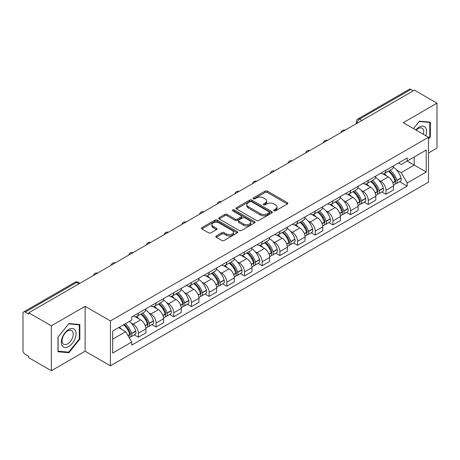<?xml version="1.0" encoding="UTF-8"?>
<svg xmlns="http://www.w3.org/2000/svg" width="460" height="460" viewBox="0 0 460 460"><rect width="100%" height="100%" fill="white"/><g stroke="black" fill="none" stroke-linecap="round" stroke-linejoin="round"><path stroke-width="0.69" d="M274.016 210.789A1.104 0.638 0 0 0 275.575 210.789L287.396 203.964A1.575 0.908 0 0 0 287.856 203.32A1.575 0.908 0 0 0 287.396 202.682L267.369 191.118A1.575 0.908 0 0 0 265.144 191.118L253.322 197.944A1.104 0.638 0 0 0 253 198.392A1.104 0.638 0 0 0 253.322 198.841A1.104 0.638 0 0 0 254.88 198.841L256.41 197.955A5.037 2.909 0 0 1 263.528 197.955L265.196 198.921A5.037 2.909 0 0 1 266.673 200.98A5.037 2.909 0 0 1 265.196 203.032L263.666 203.918A1.104 0.638 0 0 0 263.344 204.367A1.104 0.638 0 0 0 263.666 204.815A1.104 0.638 0 0 0 265.224 204.815L266.754 203.935A5.037 2.909 0 0 1 273.878 203.935L275.546 204.895A5.037 2.909 0 0 1 277.023 206.954A5.037 2.909 0 0 1 275.546 209.007L274.016 209.892A1.104 0.638 0 0 0 273.694 210.341A1.104 0.638 0 0 0 274.016 210.789L274.016 209.892M216.292 235.957A1.575 0.908 0 0 0 215.832 236.601A1.575 0.908 0 0 0 216.292 237.245L221.915 240.488A1.575 0.908 0 0 0 224.141 240.488L237.268 232.904A1.575 0.908 0 0 0 237.728 232.265A1.575 0.908 0 0 0 237.268 231.621L217.241 220.058A1.575 0.908 0 0 0 215.015 220.058L201.882 227.637A1.575 0.908 0 0 0 201.422 228.281A1.575 0.908 0 0 0 201.882 228.925L208.673 232.84A1.575 0.908 0 0 0 210.898 232.84L216.516 229.597A1.575 0.908 0 0 0 216.976 228.953A1.575 0.908 0 0 0 216.516 228.315L213.152 226.372A4.209 2.432 0 0 1 211.916 224.652A4.209 2.432 0 0 1 214.515 222.404A4.209 2.432 0 0 1 219.104 222.933L232.288 230.546A4.209 2.432 0 0 1 233.525 232.265A4.209 2.432 0 0 1 230.926 234.508A4.209 2.432 0 0 1 226.337 233.985L224.141 232.714A1.575 0.908 0 0 0 221.915 232.714L216.292 235.957L216.292 237.245M110.4 320.925L85.123 306.325L51.342 325.829L28.779 312.806L414.443 90.148L437 103.172L403.219 122.676L428.496 137.27L110.4 320.925L110.4 365.821L428.496 182.171L428.496 137.27M256.519 220.507A1.575 0.908 0 0 0 258.744 220.507L271.877 212.928A1.575 0.908 0 0 0 272.337 212.284A1.575 0.908 0 0 0 271.877 211.64L251.844 200.077A1.575 0.908 0 0 0 249.619 200.077L236.492 207.661A1.575 0.908 0 0 0 236.026 208.299A1.575 0.908 0 0 0 236.492 208.943L256.519 220.507M233.093 211.031A1.104 0.638 0 0 1 234.209 211.186L234.209 209.875L254.57 221.634A1.575 0.908 0 0 1 255.03 222.272A1.575 0.908 0 0 1 254.57 222.916L241.442 230.494A1.575 0.908 0 0 1 239.217 230.494L219.184 218.931L219.184 217.649A1.575 0.908 0 0 0 218.724 218.293A1.575 0.908 0 0 0 219.184 218.931M219.184 217.649L224.808 214.406A1.575 0.908 0 0 1 227.033 214.406L235.152 219.092A1.575 0.908 0 0 0 237.377 219.092L241.109 216.942A1.575 0.908 0 0 0 241.569 216.298A1.575 0.908 0 0 0 241.109 215.659L232.651 210.772A1.104 0.638 0 0 1 232.329 210.323A1.104 0.638 0 0 1 233.007 209.737A1.104 0.638 0 0 1 234.209 209.875M51.342 325.829L51.342 370.731L28.779 357.707L28.779 356.397L25.265 354.367A3.208 1.851 -120 0 1 23 350.44L23 313.398A3.208 1.851 -120 0 1 23.661 311.926L75.014 282.279A3.208 1.851 60 0 1 76.619 282.44L25.265 312.087A3.208 1.851 -120 0 0 23.661 311.926M428.496 152.979L437 148.074L437 103.172M51.342 370.731L85.123 351.227L110.4 365.821M28.779 312.806L28.779 314.117L25.265 312.087M361.957 120.451L359.576 119.077A3.208 1.851 60 0 0 357.972 118.916L409.325 89.269A3.208 1.851 60 0 1 410.924 89.43L359.576 119.077A3.208 1.851 120 0 0 357.305 123.004L357.305 123.136M413.31 90.804L410.924 89.43M385.986 170.194A7.377 4.255 60 0 1 384.462 173.506L391.943 169.182A7.377 4.255 -120 0 0 393.467 165.876M378.885 180.165L380.771 181.251A7.377 4.255 60 0 1 385.986 190.285L393.467 185.966A7.377 4.255 -120 0 0 388.251 176.933L382.898 173.845M393.467 185.966L393.467 189.957L385.986 194.281L381.932 191.935M384.462 173.506A7.377 4.255 60 0 1 380.828 173.173M385.986 190.285L385.986 194.281M368.305 180.406A7.377 4.255 60 0 1 366.775 183.712L374.256 179.394A7.377 4.255 -120 0 0 375.785 176.082M364.245 202.147L368.305 204.487L375.785 200.169L375.785 196.178A7.377 4.255 -120 0 0 370.57 187.145L365.217 184.052M366.775 183.712A7.377 4.255 60 0 1 363.147 183.379M361.203 190.377L363.089 191.463A7.377 4.255 60 0 1 368.305 200.497L368.305 204.487M350.618 190.612A7.377 4.255 60 0 1 349.088 193.924L356.575 189.606A7.377 4.255 -120 0 0 358.098 186.294M346.558 212.359L350.618 214.699L358.098 210.381L358.098 206.385A7.377 4.255 -120 0 0 352.883 197.357L347.53 194.264M349.088 193.924A7.377 4.255 60 0 1 345.46 193.591M343.516 200.583L345.402 201.675A7.377 4.255 60 0 1 350.618 210.709L350.618 214.699M332.931 200.824A7.377 4.255 60 0 1 331.407 204.136L338.888 199.812A7.377 4.255 -120 0 0 340.417 196.506M328.877 222.565L332.931 224.911L340.417 220.587L340.417 216.597A7.377 4.255 -120 0 0 335.202 207.564L329.843 204.476M331.407 204.136A7.377 4.255 60 0 1 327.773 203.803M325.829 210.795L327.721 211.882A7.377 4.255 60 0 1 332.931 220.915L332.931 224.911M315.249 211.036A7.377 4.255 60 0 1 313.72 214.343L321.201 210.024A7.377 4.255 -120 0 0 322.73 206.712M311.19 232.777L315.249 235.117L322.73 230.799L322.73 226.809A7.377 4.255 -120 0 0 317.515 217.775L312.162 214.682M313.72 214.343A7.377 4.255 60 0 1 310.092 214.009M308.148 221.007L310.034 222.094A7.377 4.255 60 0 1 315.249 231.127L315.249 235.117M297.562 221.243A7.377 4.255 60 0 1 296.039 224.555L303.519 220.236A7.377 4.255 -120 0 0 305.043 216.924M293.509 242.989L297.562 245.329L305.043 241.011L305.043 237.015A7.377 4.255 -120 0 0 299.834 227.987L294.475 224.894M296.039 224.555A7.377 4.255 60 0 1 292.405 224.221M290.461 231.213L292.347 232.306A7.377 4.255 60 0 1 297.562 241.339L297.562 245.329M279.881 231.455A7.377 4.255 60 0 1 278.352 234.767L285.832 230.443A7.377 4.255 -120 0 0 287.362 227.136M275.822 253.195L279.881 255.541L287.362 251.217L287.362 247.227A7.377 4.255 -120 0 0 282.147 238.194L276.793 235.106M278.352 234.767A7.377 4.255 60 0 1 274.723 234.433M272.78 241.425L274.666 242.512A7.377 4.255 60 0 1 279.881 251.545L279.881 255.541M262.194 241.667A7.377 4.255 60 0 1 260.665 244.973L268.151 240.655A7.377 4.255 -120 0 0 269.675 237.343M258.135 263.407L262.194 265.748L269.675 261.43L269.675 257.439A7.377 4.255 -120 0 0 264.46 248.406L259.106 245.312M260.665 244.973A7.377 4.255 60 0 1 257.036 244.639M255.093 251.637L256.979 252.724A7.377 4.255 60 0 1 262.194 261.757L262.194 265.748M244.507 251.873A7.377 4.255 60 0 1 242.983 255.185L250.464 250.867A7.377 4.255 -120 0 0 251.994 247.555M240.453 273.619L244.513 275.96L251.994 271.642L251.994 267.645A7.377 4.255 -120 0 0 246.778 258.618L241.419 255.524M242.983 255.185A7.377 4.255 60 0 1 239.355 254.851M237.412 261.843L239.298 262.936A7.377 4.255 60 0 1 244.513 271.969L244.513 275.96M226.826 262.085A7.377 4.255 60 0 1 225.296 265.397L232.783 261.073A7.377 4.255 -120 0 0 234.307 257.767M222.766 283.826L226.826 286.172L234.307 281.848L234.307 277.857A7.377 4.255 -120 0 0 229.091 268.824L223.738 265.736M225.296 265.397A7.377 4.255 60 0 1 221.668 265.063M219.725 272.055L221.611 273.142A7.377 4.255 60 0 1 226.826 282.175L226.826 286.172M209.139 272.297A7.377 4.255 60 0 1 207.615 275.603L215.096 271.285A7.377 4.255 -120 0 0 216.625 267.973M205.085 294.038L209.139 296.378L216.625 292.06L216.625 288.069A7.377 4.255 -120 0 0 211.41 279.036L206.051 275.942M207.615 275.603A7.377 4.255 60 0 1 203.981 275.27M202.038 282.267L203.924 283.354A7.377 4.255 60 0 1 209.139 292.387L209.139 296.378M191.458 282.503A7.377 4.255 60 0 1 189.928 285.815L197.409 281.497A7.377 4.255 -120 0 0 198.939 278.185M187.398 304.25L191.458 306.59L198.939 302.272L198.939 298.275A7.377 4.255 -120 0 0 193.723 289.248L188.37 286.154M189.928 285.815A7.377 4.255 60 0 1 186.3 285.482M184.356 292.474L186.242 293.566A7.377 4.255 60 0 1 191.458 302.599L191.458 306.59M173.771 292.715A7.377 4.255 60 0 1 172.247 296.027L179.728 291.703A7.377 4.255 -120 0 0 181.251 288.397M169.717 314.456L173.771 316.802L181.251 312.478L181.251 308.487A7.377 4.255 -120 0 0 176.042 299.454L170.683 296.366M172.247 296.027A7.377 4.255 60 0 1 168.613 295.694M166.669 302.686L168.555 303.772A7.377 4.255 60 0 1 173.771 312.806L173.771 316.802M156.089 302.927A7.377 4.255 60 0 1 154.56 306.233L162.041 301.915A7.377 4.255 -120 0 0 163.57 298.603M152.03 324.668L156.089 327.008L163.57 322.69L163.57 318.699A7.377 4.255 -120 0 0 158.355 309.666L153.002 306.573M154.56 306.233A7.377 4.255 60 0 1 150.932 305.9M148.988 312.898L150.874 313.984A7.377 4.255 60 0 1 156.089 323.018L156.089 327.008M138.402 313.134A7.377 4.255 60 0 1 136.873 316.445L144.359 312.127A7.377 4.255 -120 0 0 145.883 308.815M134.343 334.88L138.402 337.22L145.883 332.902L145.883 328.906A7.377 4.255 -120 0 0 140.668 319.878L135.315 316.785M136.873 316.445A7.377 4.255 60 0 1 133.245 316.112M131.301 323.104L133.187 324.197A7.377 4.255 60 0 1 138.402 333.23L138.402 337.22M398.515 162.961L401.178 164.502L426.23 150.035L414.213 156.975L414.213 165.088L401.178 172.615L396.572 169.953M112.671 339.181L125.706 331.654L131.715 342.062L112.671 353.061L112.671 331.068L131.715 320.074L131.715 316.997L407.186 157.952L407.186 161.029L426.23 172.028L407.186 183.022L401.178 172.615M426.23 150.035L426.23 172.028M131.715 342.062L131.715 345.138L407.186 186.099L407.186 183.022M428.496 139.07L430.37 136.746L430.37 122.159L419.428 121.181L413.471 128.593L419.204 121.503L429.801 122.452L429.801 136.585L428.496 138.207M85.123 306.325L85.123 351.227M57.971 351.745L68.914 352.722L79.85 339.112L79.85 324.53L68.914 323.553L57.971 337.157L57.971 351.745M125.706 331.654L118.68 327.6M399.613 181.729L407.186 186.099M429.801 136.419L430.37 136.746M67.758 352.055L68.914 352.722M79.287 338.784L79.85 339.112M274.459 210.945L275.546 210.318A5.037 2.909 0 0 0 277.023 208.259L277.023 206.954M266.673 200.98L266.673 202.285A5.037 2.909 0 0 1 265.196 204.343L264.109 204.97M287.373 203.975L267.369 192.424A1.575 0.908 0 0 0 265.144 192.424L253.759 198.996M271.854 212.94L251.844 201.388A1.575 0.908 0 0 0 249.619 201.388L236.509 208.955L236.492 207.661M269.094 212.733A1.104 0.638 0 0 0 269.416 212.284A1.104 0.638 0 0 0 269.094 211.836L251.511 201.681A1.104 0.638 0 0 0 249.952 201.681L248.342 202.618A5.037 2.909 0 0 0 246.865 204.671A5.037 2.909 0 0 0 248.342 206.73L260.36 213.664A5.037 2.909 0 0 0 267.478 213.664L269.094 212.733L269.094 214.044A1.104 0.638 0 0 0 269.416 213.595L269.416 212.284M246.865 204.671L246.865 205.982A5.037 2.909 0 0 0 248.342 208.035L248.342 206.73M269.094 214.044L267.478 214.975A5.037 2.909 0 0 1 260.36 214.975L248.342 208.035M219.207 218.943L224.808 215.711L224.808 214.406M241.569 216.298L241.569 217.609A1.575 0.908 0 0 1 241.109 218.253L237.377 220.403A1.575 0.908 0 0 1 235.152 220.403L227.033 215.711A1.575 0.908 0 0 0 224.808 215.711M234.209 211.186L254.552 222.927M243.581 223.962A4.209 2.432 0 0 0 248.17 224.486A4.209 2.432 0 0 0 250.769 222.243A4.209 2.432 0 0 0 249.538 220.524L244.892 217.839A1.575 0.908 0 0 0 242.667 217.839L238.935 219.995A1.575 0.908 0 0 0 238.475 220.633A1.575 0.908 0 0 0 238.935 221.277L243.581 223.962L243.581 225.268A4.209 2.432 0 0 0 248.17 225.797A4.209 2.432 0 0 0 250.769 223.548L250.769 222.243M238.475 220.633L238.475 221.944A1.575 0.908 0 0 0 238.935 222.588L238.935 221.277M243.581 225.268L238.935 222.588M233.525 232.265L233.525 233.571A4.209 2.432 0 0 1 230.926 235.819A4.209 2.432 0 0 1 226.337 235.29L224.141 234.025A1.575 0.908 0 0 0 221.915 234.025L216.315 237.256M211.916 224.652L211.916 225.958A4.209 2.432 0 0 0 213.152 227.677L213.152 226.372M216.493 229.609L213.152 227.677M237.245 232.921L217.241 221.369A1.575 0.908 0 0 0 215.015 221.369L201.905 228.936M388.769 171.017A10.103 5.83 60 0 1 388.821 171.045A10.103 5.83 60 0 1 395.468 180.107L395.525 180.314A1.966 1.133 60 0 1 395.215 181.861A1.966 1.133 60 0 1 395.169 181.884M388.326 171.269A12.184 7.032 60 0 1 395.025 181.32L395.082 181.533A4.048 2.334 60 0 1 394.444 184.713L393.438 185.294M395.134 183.816A4.048 2.334 -120 0 0 396.255 183.666A4.048 2.334 -120 0 0 396.899 180.487L396.836 180.274A12.184 7.032 -120 0 0 390.143 170.223M393.317 167.17A12.184 7.032 60 0 1 400.976 177.888L401.034 178.095A4.048 2.334 60 0 1 400.395 181.274L396.255 183.666M384.175 173.644A12.184 7.032 60 0 1 386.716 176.048M392.639 176.065L394.197 176.962M425.77 135.7A10.419 6.014 120 0 0 425.586 127.696A10.419 6.014 120 0 0 415.863 129.979M423.384 134.32A7.889 4.554 120 0 0 422.999 129.03A7.889 4.554 120 0 0 422.113 128.208A7.889 4.554 120 0 0 416.185 130.163M429.099 122.044L429.801 122.452M75.066 330.067A10.419 6.014 120 0 0 64.998 332.764A10.419 6.014 120 0 0 62.301 345.943A10.419 6.014 120 0 0 72.369 343.246A10.419 6.014 120 0 0 75.066 330.067M72.484 331.395A7.889 4.554 120 0 0 71.599 330.573A7.889 4.554 120 0 0 64.256 334.259A7.889 4.554 120 0 0 62.819 343.419A7.889 4.554 120 0 0 63.704 344.241A7.889 4.554 120 0 0 71.047 340.561A7.889 4.554 120 0 0 72.484 331.395M68.684 352.136L58.086 351.193L58.086 337.059L68.684 323.874L79.287 324.817L79.287 338.951L68.684 352.136M78.579 324.415L79.287 324.817M371.088 181.223A10.103 5.83 60 0 1 371.134 181.251A10.103 5.83 60 0 1 377.781 190.319L377.844 190.526A1.966 1.133 60 0 1 377.534 192.067A1.966 1.133 60 0 1 377.487 192.09M370.645 181.481A12.184 7.032 60 0 1 377.338 191.532L377.401 191.745A4.048 2.334 60 0 1 376.757 194.919L375.751 195.5M377.453 194.028A4.048 2.334 -120 0 0 378.574 193.873A4.048 2.334 -120 0 0 379.212 190.693L379.155 190.486A12.184 7.032 -120 0 0 372.456 180.435M375.63 177.376A12.184 7.032 60 0 1 383.289 188.1L383.353 188.307A4.048 2.334 60 0 1 382.709 191.486L378.574 193.873M366.488 183.856A12.184 7.032 60 0 1 369.035 186.26M374.957 186.277L376.51 187.168M353.401 191.435A10.103 5.83 60 0 1 353.452 191.463A10.103 5.83 60 0 1 360.099 200.525L360.157 200.738A1.966 1.133 60 0 1 359.846 202.279A1.966 1.133 60 0 1 359.8 202.302M352.958 191.688A12.184 7.032 60 0 1 359.657 201.744L359.714 201.952A4.048 2.334 60 0 1 359.076 205.131L358.07 205.712M359.766 204.234A4.048 2.334 -120 0 0 360.887 204.085A4.048 2.334 -120 0 0 361.531 200.905L361.468 200.698A12.184 7.032 -120 0 0 354.775 190.641M357.949 187.588A12.184 7.032 60 0 1 365.608 198.306L365.666 198.519A4.048 2.334 60 0 1 365.027 201.693L360.887 204.085M348.801 194.068A12.184 7.032 60 0 1 351.348 196.466M357.27 196.483L358.823 197.38M335.714 201.647A10.103 5.83 60 0 1 335.766 201.675A10.103 5.83 60 0 1 342.412 210.737L342.47 210.945A1.966 1.133 60 0 1 342.159 212.491A1.966 1.133 60 0 1 342.119 212.514M335.277 201.9A12.184 7.032 60 0 1 341.97 211.951L342.027 212.163A4.048 2.334 60 0 1 341.389 215.343L340.383 215.924M342.085 214.446A4.048 2.334 -120 0 0 343.206 214.297A4.048 2.334 -120 0 0 343.844 211.117L343.787 210.904A12.184 7.032 -120 0 0 337.088 200.853M340.262 197.8A12.184 7.032 60 0 1 347.921 208.518L347.984 208.725A4.048 2.334 60 0 1 347.34 211.905L343.206 214.297M331.119 204.274A12.184 7.032 60 0 1 333.661 206.678M339.589 206.695L341.142 207.592M318.032 211.853A10.103 5.83 60 0 1 318.084 211.882A10.103 5.83 60 0 1 324.725 220.949L324.789 221.156A1.966 1.133 60 0 1 324.478 222.697A1.966 1.133 60 0 1 324.432 222.72M317.59 212.112A12.184 7.032 60 0 1 324.288 222.163L324.346 222.375A4.048 2.334 60 0 1 323.708 225.549L322.702 226.13M324.398 224.658A4.048 2.334 -120 0 0 325.519 224.503A4.048 2.334 -120 0 0 326.157 221.323L326.1 221.116A12.184 7.032 -120 0 0 319.401 211.065M322.575 208.006A12.184 7.032 60 0 1 330.24 218.73L330.297 218.937A4.048 2.334 60 0 1 329.659 222.117L325.519 224.503M313.433 214.486A12.184 7.032 60 0 1 315.98 216.89M321.902 216.907L323.455 217.798M300.346 222.065A10.103 5.83 60 0 1 300.397 222.094A10.103 5.83 60 0 1 307.044 231.156L307.102 231.368A1.966 1.133 60 0 1 306.791 232.909A1.966 1.133 60 0 1 306.751 232.933M299.903 222.318A12.184 7.032 60 0 1 306.601 232.375L306.659 232.582A4.048 2.334 60 0 1 306.021 235.761L305.014 236.342M306.716 234.864A4.048 2.334 -120 0 0 307.838 234.715A4.048 2.334 -120 0 0 308.476 231.535L308.413 231.328A12.184 7.032 -120 0 0 301.72 221.271M304.894 218.218A12.184 7.032 60 0 1 312.553 228.936L312.61 229.149A4.048 2.334 60 0 1 311.972 232.323L307.838 234.715M295.751 224.698A12.184 7.032 60 0 1 298.293 227.096M304.221 227.113L305.773 228.011M282.664 232.277A10.103 5.83 60 0 1 282.716 232.306A10.103 5.83 60 0 1 289.357 241.368L289.42 241.575A1.966 1.133 60 0 1 289.11 243.121A1.966 1.133 60 0 1 289.064 243.144M282.221 232.53A12.184 7.032 60 0 1 288.914 242.581L288.978 242.794A4.048 2.334 60 0 1 288.339 245.973L287.327 246.554M289.029 245.077A4.048 2.334 -120 0 0 290.151 244.927A4.048 2.334 -120 0 0 290.789 241.747L290.731 241.534A12.184 7.032 -120 0 0 284.033 231.483M287.207 228.43A12.184 7.032 60 0 1 294.866 239.148L294.929 239.355A4.048 2.334 60 0 1 294.291 242.535L290.151 244.927M278.064 234.905A12.184 7.032 60 0 1 280.611 237.308M286.534 237.325L288.086 238.222M264.977 242.483A10.103 5.83 60 0 1 265.029 242.512A10.103 5.83 60 0 1 271.676 251.58L271.733 251.787A1.966 1.133 60 0 1 271.423 253.328A1.966 1.133 60 0 1 271.377 253.351M264.534 242.742A12.184 7.032 60 0 1 271.233 252.793L271.291 253.006A4.048 2.334 60 0 1 270.652 256.18L269.646 256.76M271.342 255.288A4.048 2.334 -120 0 0 272.464 255.133A4.048 2.334 -120 0 0 273.108 251.953L273.044 251.746A12.184 7.032 -120 0 0 266.351 241.695M269.525 238.636A12.184 7.032 60 0 1 277.184 249.36L277.242 249.567A4.048 2.334 60 0 1 276.604 252.747L272.464 255.133M260.383 245.117A12.184 7.032 60 0 1 262.924 247.52M268.847 247.537L270.405 248.429M247.296 252.695A10.103 5.83 60 0 1 247.342 252.724A10.103 5.83 60 0 1 253.989 261.786L254.052 261.999A1.966 1.133 60 0 1 253.742 263.54A1.966 1.133 60 0 1 253.696 263.563M246.853 252.948A12.184 7.032 60 0 1 253.546 263.005L253.609 263.212A4.048 2.334 60 0 1 252.965 266.392L251.959 266.972M253.661 265.495A4.048 2.334 -120 0 0 254.782 265.345A4.048 2.334 -120 0 0 255.421 262.165L255.363 261.958A12.184 7.032 -120 0 0 248.664 251.902M251.838 248.848A12.184 7.032 60 0 1 259.498 259.566L259.561 259.779A4.048 2.334 60 0 1 258.917 262.953L254.782 265.345M242.696 255.329A12.184 7.032 60 0 1 245.243 257.726M251.166 257.744L252.718 258.641M229.609 262.907A10.103 5.83 60 0 1 229.661 262.936A10.103 5.83 60 0 1 236.308 271.998L236.365 272.205A1.966 1.133 60 0 1 236.055 273.752A1.966 1.133 60 0 1 236.009 273.775M229.166 263.16A12.184 7.032 60 0 1 235.865 273.211L235.922 273.424A4.048 2.334 60 0 1 235.284 276.604L234.278 277.184M235.974 275.707A4.048 2.334 -120 0 0 237.095 275.557A4.048 2.334 -120 0 0 237.734 272.377L237.676 272.165A12.184 7.032 -120 0 0 230.983 262.114M234.157 259.06A12.184 7.032 60 0 1 241.816 269.779L241.874 269.986A4.048 2.334 60 0 1 241.236 273.165L237.095 275.557M225.009 265.535A12.184 7.032 60 0 1 227.556 267.938M233.479 267.956L235.031 268.853M211.922 273.113A10.103 5.83 60 0 1 211.974 273.142A10.103 5.83 60 0 1 218.621 282.21L218.678 282.417A1.966 1.133 60 0 1 218.368 283.958A1.966 1.133 60 0 1 218.327 283.981M211.485 273.372A12.184 7.032 60 0 1 218.178 283.423L218.236 283.636A4.048 2.334 60 0 1 217.597 286.81L216.591 287.391M218.293 285.919A4.048 2.334 -120 0 0 219.414 285.763A4.048 2.334 -120 0 0 220.052 282.584L219.995 282.377A12.184 7.032 -120 0 0 213.296 272.326M216.47 269.267A12.184 7.032 60 0 1 224.129 279.99L224.192 280.197A4.048 2.334 60 0 1 223.548 283.377L219.414 285.763M207.328 275.747A12.184 7.032 60 0 1 209.869 278.15M215.797 278.168L217.35 279.059M194.241 283.325A10.103 5.83 60 0 1 194.292 283.354A10.103 5.83 60 0 1 200.934 292.416L200.997 292.629A1.966 1.133 60 0 1 200.686 294.17A1.966 1.133 60 0 1 200.64 294.193M193.798 283.578A12.184 7.032 60 0 1 200.497 293.635L200.554 293.842A4.048 2.334 60 0 1 199.916 297.022L198.91 297.603M200.606 296.125A4.048 2.334 -120 0 0 201.727 295.975A4.048 2.334 -120 0 0 202.365 292.796L202.308 292.589A12.184 7.032 -120 0 0 195.609 282.532M198.783 279.479A12.184 7.032 60 0 1 206.448 290.197L206.505 290.409A4.048 2.334 60 0 1 205.867 293.583L201.727 295.975M189.641 285.959A12.184 7.032 60 0 1 192.188 288.357M198.111 288.374L199.663 289.271M176.554 293.537A10.103 5.83 60 0 1 176.605 293.566A10.103 5.83 60 0 1 183.252 302.628L183.31 302.835A1.966 1.133 60 0 1 182.999 304.382A1.966 1.133 60 0 1 182.959 304.405M176.111 293.79A12.184 7.032 60 0 1 182.81 303.841L182.867 304.054A4.048 2.334 60 0 1 182.229 307.234L181.223 307.815M182.919 306.337A4.048 2.334 -120 0 0 184.046 306.188A4.048 2.334 -120 0 0 184.684 303.008L184.621 302.795A12.184 7.032 -120 0 0 177.928 292.744M181.102 289.691A12.184 7.032 60 0 1 188.761 300.409L188.818 300.616A4.048 2.334 60 0 1 188.18 303.796L184.046 306.188M171.959 296.165A12.184 7.032 60 0 1 174.501 298.569M180.423 298.586L181.982 299.483M158.873 303.744A10.103 5.83 60 0 1 158.924 303.772A10.103 5.83 60 0 1 165.565 312.84L165.629 313.047A1.966 1.133 60 0 1 165.318 314.588A1.966 1.133 60 0 1 165.272 314.611M158.43 304.002A12.184 7.032 60 0 1 165.123 314.053L165.186 314.266A4.048 2.334 60 0 1 164.548 317.44L163.536 318.021M165.238 316.549A4.048 2.334 -120 0 0 166.359 316.394A4.048 2.334 -120 0 0 166.997 313.214L166.94 313.007A12.184 7.032 -120 0 0 160.241 302.956M163.415 299.897A12.184 7.032 60 0 1 171.074 310.621L171.137 310.828A4.048 2.334 60 0 1 170.499 314.007L166.359 316.394M154.273 306.377A12.184 7.032 60 0 1 156.82 308.781M162.742 308.798L164.295 309.689M141.185 313.956A10.103 5.83 60 0 1 141.237 313.984A10.103 5.83 60 0 1 147.884 323.046L147.942 323.259A1.966 1.133 60 0 1 147.631 324.8A1.966 1.133 60 0 1 147.585 324.823M140.743 314.209A12.184 7.032 60 0 1 147.441 324.266L147.499 324.472A4.048 2.334 60 0 1 146.861 327.652L145.854 328.233M147.551 326.755A4.048 2.334 -120 0 0 148.672 326.606A4.048 2.334 -120 0 0 149.316 323.426L149.253 323.219A12.184 7.032 -120 0 0 142.56 313.162M145.734 310.109A12.184 7.032 60 0 1 153.393 320.827L153.45 321.04A4.048 2.334 60 0 1 152.812 324.214L148.672 326.606M136.591 316.589A12.184 7.032 60 0 1 139.133 318.987M145.055 319.004L146.608 319.901M124.045 324.501A10.103 5.83 60 0 1 130.197 333.258L130.26 333.466A1.966 1.133 60 0 1 129.95 335.012A1.966 1.133 60 0 1 129.904 335.035M123.533 324.794A12.184 7.032 60 0 1 129.754 334.472L129.818 334.684A4.048 2.334 60 0 1 129.26 337.812M129.869 336.967A4.048 2.334 -120 0 0 130.991 336.818A4.048 2.334 -120 0 0 131.629 333.638L131.571 333.425A12.184 7.032 -120 0 0 125.35 323.748M129.484 321.362A12.184 7.032 60 0 1 135.706 331.039L135.769 331.246A4.048 2.334 60 0 1 135.125 334.426L130.991 336.818M119.393 327.186A12.184 7.032 60 0 1 121.451 329.199M127.374 329.216L128.926 330.113M357.42 123.067L357.305 123.004A3.208 1.851 0 0 1 356.368 121.693L356.368 123.677M156.089 323.018L163.57 318.699M173.771 312.806L181.251 308.487M191.458 302.599L198.939 298.275M209.139 292.387L216.625 288.069M226.826 282.175L234.307 277.857M244.513 271.969L251.994 267.645M262.194 261.757L269.675 257.439M279.881 251.545L287.362 247.227M297.562 241.339L305.043 237.015M315.249 231.127L322.73 226.809M332.931 220.915L340.417 216.597M350.618 210.709L358.098 206.385M368.305 200.497L375.785 196.178M138.402 333.23L145.883 328.906M133.187 324.197L140.668 319.878M150.874 313.984L158.355 309.666M168.555 303.772L176.042 299.454M186.242 293.566L193.723 289.248M203.924 283.354L211.41 279.036M221.611 273.142L229.091 268.824M239.298 262.936L246.778 258.618M256.979 252.724L264.46 248.406M274.666 242.512L282.147 238.194M292.347 232.306L299.834 227.987M310.034 222.094L317.515 217.775M327.721 211.882L335.202 207.564M345.402 201.675L352.883 197.357M363.089 191.463L370.57 187.145M380.771 181.251L388.251 176.933M344.862 130.318A3.208 1.851 120 0 0 343.447 131.135M327.181 140.53A3.208 1.851 120 0 0 325.766 141.346M309.494 150.736A3.208 1.851 120 0 0 308.079 151.558M291.812 160.948A3.208 1.851 120 0 0 290.392 161.765M274.125 171.16A3.208 1.851 120 0 0 272.711 171.977M256.438 181.367A3.208 1.851 120 0 0 255.024 182.189M238.757 191.578A3.208 1.851 120 0 0 237.343 192.395M221.07 201.79A3.208 1.851 120 0 0 219.656 202.607M203.389 211.997A3.208 1.851 120 0 0 201.974 212.819M185.702 222.209A3.208 1.851 120 0 0 184.287 223.025M168.021 232.421A3.208 1.851 120 0 0 166.6 233.237M150.334 242.627A3.208 1.851 120 0 0 148.919 243.449M132.647 252.839A3.208 1.851 120 0 0 131.232 253.655M114.965 263.051A3.208 1.851 120 0 0 113.551 263.867M97.278 273.257A3.208 1.851 120 0 0 95.864 274.079M78.999 283.814L76.619 282.44A3.208 1.851 120 0 1 78.223 282.279A3.208 3.208 0 0 0 75.014 282.279M275.546 210.318L275.546 209.007M263.666 204.815L263.666 203.918M265.196 204.343L265.196 203.032M253.322 198.841L253.322 197.944M265.144 192.424L265.144 191.118M267.369 192.424L267.369 191.118M287.396 203.964L287.396 202.682M249.619 201.388L249.619 200.077M251.844 201.388L251.844 200.077M271.877 212.928L271.877 211.64M260.36 214.975L260.36 213.664M267.478 214.975L267.478 213.664M227.033 215.711L227.033 214.406M235.152 220.403L235.152 219.092M237.377 220.403L237.377 219.092M241.109 218.253L241.109 216.942M254.57 222.916L254.57 221.634M221.915 234.025L221.915 232.714M224.141 234.025L224.141 232.714M226.337 235.29L226.337 233.985M216.516 229.597L216.516 228.315M201.882 228.925L201.882 227.637M215.015 221.369L215.015 220.058M217.241 221.369L217.241 220.058M237.268 232.904L237.268 231.621M392.869 182.81L395.082 181.533M396.899 180.487L401.034 178.095M396.836 180.274L400.976 177.888M395.019 181.309L395.623 180.958M392.794 182.614L395.025 181.32M375.182 193.022L377.401 191.745M379.212 190.693L383.353 188.307M379.155 190.486L383.289 188.1M377.338 191.515L377.936 191.17M375.107 192.82L377.338 191.532M357.5 203.234L359.714 201.952M361.531 200.905L365.666 198.519M361.468 200.698L365.608 198.306M357.426 203.032L360.255 201.382M339.813 213.44L342.027 212.163M343.844 211.117L347.984 208.725M343.787 210.904L347.921 208.518M341.964 211.939L342.568 211.588M339.739 213.244L341.97 211.951M322.126 223.652L324.346 222.375M326.157 221.323L330.297 218.937M326.1 221.116L330.24 218.73M324.283 222.145L324.886 221.8M322.052 223.451L324.288 222.163M304.445 233.864L306.659 232.582M308.476 231.535L312.61 229.149M308.413 231.328L312.553 228.936M306.596 232.357L307.199 232.012M304.37 233.663L306.601 232.375M286.758 244.07L288.978 242.794M290.789 241.747L294.929 239.355M290.731 241.534L294.866 239.148M288.914 242.569L289.512 242.219M286.683 243.875L288.914 242.581M269.077 254.282L271.291 253.006M273.108 251.953L277.242 249.567M273.044 251.746L277.184 249.36M271.227 252.776L271.831 252.431M269.002 254.081L271.233 252.793M251.39 264.494L253.609 263.212M255.421 262.165L259.561 259.779M255.363 261.958L259.498 259.566M253.54 262.988L254.144 262.643M251.315 264.293L253.546 263.005M233.709 274.7L235.922 273.424M237.734 272.377L241.874 269.986M237.676 272.165L241.816 269.779M233.634 274.505L236.463 272.849M216.022 284.912L218.236 283.636M220.052 282.584L224.192 280.197M219.995 282.377L224.129 279.99M215.947 284.711L218.776 283.061M198.335 295.124L200.554 293.842M202.365 292.796L206.505 290.409M202.308 292.589L206.448 290.197M198.26 294.923L201.095 293.273M180.653 305.331L182.867 304.054M184.684 303.008L188.818 300.616M184.621 302.795L188.761 300.409M182.804 303.83L183.408 303.479M180.579 305.135L182.81 303.841M162.966 315.543L165.186 314.266M166.997 313.214L171.137 310.828M166.94 313.007L171.074 310.621M165.123 314.036L165.721 313.691M162.892 315.341L165.123 314.053M145.285 325.755L147.499 324.472M149.316 323.426L153.45 321.04M149.253 323.219L153.393 320.827M147.436 324.248L148.039 323.903M145.21 325.553L147.441 324.266M128.047 335.708L129.818 334.684M131.629 333.638L135.769 331.246M131.571 333.425L135.706 331.039M129.749 334.46L130.352 334.109M127.937 335.524L129.754 334.472M345.138 130.163A3.208 3.208 0 0 0 341.021 132.537M327.451 140.369A3.208 3.208 0 0 0 323.34 142.744M309.77 150.581A3.208 3.208 0 0 0 305.653 152.956M292.083 160.793A3.208 3.208 0 0 0 287.966 163.168M274.396 170.999A3.208 3.208 0 0 0 270.284 173.374M256.714 181.211A3.208 3.208 0 0 0 252.597 183.586M239.027 191.423A3.208 3.208 0 0 0 234.916 193.798M221.346 201.63A3.208 3.208 0 0 0 217.229 204.004M203.659 211.841A3.208 3.208 0 0 0 199.548 214.216M185.972 222.053A3.208 3.208 0 0 0 181.861 224.428M168.291 232.26A3.208 3.208 0 0 0 164.174 234.634M150.604 242.472A3.208 3.208 0 0 0 146.493 244.846M132.923 252.684A3.208 3.208 0 0 0 128.806 255.058M115.236 262.89A3.208 3.208 0 0 0 111.124 265.265M97.554 273.102A3.208 3.208 0 0 0 93.437 275.477M79.942 283.268L78.223 282.279M357.972 118.916A3.208 3.208 0 0 0 356.368 121.693"/></g></svg>
